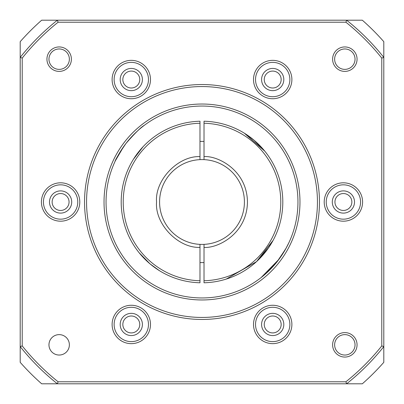 <?xml version="1.0" encoding="UTF-8"?>
<svg xmlns="http://www.w3.org/2000/svg" width="404" height="404" viewBox="0 0 404 404"><rect width="100%" height="100%" fill="white"/><g stroke="black" fill="none" stroke-linecap="round" stroke-linejoin="round"><path stroke-width="0.61" d="M41.668 383.8L57.388 383.8A232.3 232.3 0 0 1 20.2 346.612L20.2 362.332A242.4 242.4 0 0 0 41.668 383.8M346.612 383.8L362.332 383.8A242.4 242.4 0 0 0 383.8 362.332L383.8 346.612A232.3 232.3 0 0 1 346.612 383.8L57.388 383.8L58.095 381.78L345.905 381.78L346.612 383.8M20.2 41.668L20.2 57.388A232.3 232.3 0 0 1 57.388 20.2L41.668 20.2A242.4 242.4 0 0 0 20.2 41.668M362.332 20.2L346.612 20.2A232.3 232.3 0 0 1 383.8 57.388L383.8 41.668A242.4 242.4 0 0 0 362.332 20.2M159.58 202A42.42 42.42 0 0 1 199.98 159.631L199.98 156.595L199.98 159.631A42.42 42.42 0 0 1 204.02 159.631L204.02 156.595L204.02 159.631A42.42 42.42 0 0 1 244.42 202A42.42 42.42 0 0 1 199.98 244.369L199.98 247.405L199.98 244.369A42.42 42.42 0 0 1 159.58 202A42.42 42.42 0 0 0 199.98 244.369M122.841 79.543A8.459 8.459 0 0 0 131.3 88.001A8.459 8.459 0 0 0 139.759 79.543A8.459 8.459 0 0 0 131.3 71.084A8.459 8.459 0 0 0 122.841 79.543M264.241 79.543A8.459 8.459 0 0 0 272.7 88.001A8.459 8.459 0 0 0 281.159 79.543A8.459 8.459 0 0 0 272.7 71.084A8.459 8.459 0 0 0 264.241 79.543M334.941 202A8.459 8.459 0 0 0 343.4 210.459A8.459 8.459 0 0 0 351.859 202A8.459 8.459 0 0 0 343.4 193.541A8.459 8.459 0 0 0 334.941 202M264.241 324.457A8.459 8.459 0 0 0 272.7 332.916A8.459 8.459 0 0 0 281.159 324.457A8.459 8.459 0 0 0 272.7 315.999A8.459 8.459 0 0 0 264.241 324.457M122.841 324.457A8.459 8.459 0 0 0 131.3 332.916A8.459 8.459 0 0 0 139.759 324.457A8.459 8.459 0 0 0 131.3 315.999A8.459 8.459 0 0 0 122.841 324.457M52.141 202A8.459 8.459 0 0 0 60.6 210.459A8.459 8.459 0 0 0 69.059 202A8.459 8.459 0 0 0 60.6 193.541A8.459 8.459 0 0 0 52.141 202M199.98 141.435A60.6 60.6 0 0 1 204.02 141.435M226.24 279.078L256.54 261.615L273.104 240.38L268.408 248.026L256.515 261.641L226.24 279.078M204.02 123.245L204.02 121.225A80.8 80.8 0 0 1 282.8 202A80.8 80.8 0 0 1 204.02 282.775L204.02 280.755A78.78 78.78 0 0 0 280.78 202A78.78 78.78 0 0 0 204.02 123.245L204.02 156.595C217.615 155.53 247.071 170.074 247.45 202C247.071 233.926 217.615 248.47 204.02 247.405L204.02 280.755M199.98 123.245A78.78 78.78 0 0 0 123.22 202A78.78 78.78 0 0 0 199.98 280.755L199.98 247.405C178.053 248.263 154.717 223.872 156.55 202C154.717 180.128 178.053 155.737 199.98 156.595L199.98 121.225A80.8 80.8 0 0 0 121.2 202A80.8 80.8 0 0 0 199.98 282.775L199.98 280.755M139.127 252.752L149.95 263.802L159.484 270.71M131.179 163.1L132.032 161.59M133.371 159.358L143.157 146.627M244.39 133.214L254.055 140.203L264.878 151.253L244.39 133.214M265.236 151.702L266.721 153.626L265.236 151.702M204.02 262.565A60.6 60.6 0 0 1 199.98 262.565M204.02 244.521L204.02 247.405M137.279 250.374L138.764 252.298M71.71 202A11.11 11.11 0 0 1 60.6 213.11A11.11 11.11 0 0 1 49.49 202A11.11 11.11 0 0 1 60.6 190.89A11.11 11.11 0 0 1 71.71 202M142.41 324.457A11.11 11.11 0 0 1 131.3 335.567A11.11 11.11 0 0 1 120.19 324.457A11.11 11.11 0 0 1 131.3 313.347A11.11 11.11 0 0 1 142.41 324.457M283.81 324.457A11.11 11.11 0 0 1 272.7 335.567A11.11 11.11 0 0 1 261.59 324.457A11.11 11.11 0 0 1 272.7 313.347A11.11 11.11 0 0 1 283.81 324.457M354.51 202A11.11 11.11 0 0 1 343.4 213.11A11.11 11.11 0 0 1 332.29 202A11.11 11.11 0 0 1 343.4 190.89A11.11 11.11 0 0 1 354.51 202M283.81 79.543A11.11 11.11 0 0 1 272.7 90.653A11.11 11.11 0 0 1 261.59 79.543A11.11 11.11 0 0 1 272.7 68.433A11.11 11.11 0 0 1 283.81 79.543M142.41 79.543A11.11 11.11 0 0 1 131.3 90.653A11.11 11.11 0 0 1 120.19 79.543A11.11 11.11 0 0 1 131.3 68.433A11.11 11.11 0 0 1 142.41 79.543M261.08 277.604L278.982 259.272L286.279 247.859L289.032 242.4L285.658 248.99L276.947 261.913L266.367 273.154L261.024 277.649M123.69 146.556L115.408 160.671M115.201 161.11L115.024 161.489M126.008 143.42C119.069 153.571 115.387 159.631 114.968 161.6C115.352 159.696 119.034 153.636 126.008 143.42C134.84 133.249 140.976 127.189 144.43 125.24C140.9 127.255 134.759 133.315 126.008 143.42C134.84 133.249 140.976 127.189 144.43 125.24C140.9 127.255 134.759 133.315 126.008 143.42M297.95 202A95.95 95.95 0 0 1 202 297.95A95.95 95.95 0 0 1 106.05 202A95.95 95.95 0 0 1 202 106.05A95.95 95.95 0 0 1 297.95 202M77.77 202A17.17 17.17 0 0 1 60.6 219.17A17.17 17.17 0 0 1 43.43 202A17.17 17.17 0 0 1 60.6 184.83A17.17 17.17 0 0 1 77.77 202M148.47 324.457A17.17 17.17 0 0 1 131.3 341.627A17.17 17.17 0 0 1 114.13 324.457A17.17 17.17 0 0 1 131.3 307.287A17.17 17.17 0 0 1 148.47 324.457M289.87 324.457A17.17 17.17 0 0 1 272.7 341.627A17.17 17.17 0 0 1 255.53 324.457A17.17 17.17 0 0 1 272.7 307.287A17.17 17.17 0 0 1 289.87 324.457M360.57 202A17.17 17.17 0 0 1 343.4 219.17A17.17 17.17 0 0 1 326.23 202A17.17 17.17 0 0 1 343.4 184.83A17.17 17.17 0 0 1 360.57 202M289.87 79.543A17.17 17.17 0 0 1 272.7 96.713A17.17 17.17 0 0 1 255.53 79.543A17.17 17.17 0 0 1 272.7 62.373A17.17 17.17 0 0 1 289.87 79.543M148.47 79.543A17.17 17.17 0 0 1 131.3 96.713A17.17 17.17 0 0 1 114.13 79.543A17.17 17.17 0 0 1 131.3 62.373A17.17 17.17 0 0 1 148.47 79.543M299.97 202A97.97 97.97 0 0 1 202 299.97A97.97 97.97 0 0 1 104.03 202A97.97 97.97 0 0 1 202 104.03A97.97 97.97 0 0 1 299.97 202M357.06 344.834A12.226 12.226 0 0 1 344.834 357.06A12.226 12.226 0 0 1 332.608 344.834A12.226 12.226 0 0 1 344.834 332.608A12.226 12.226 0 0 1 357.06 344.834M334.628 344.834A10.206 10.206 0 0 0 344.834 355.04A10.206 10.206 0 0 0 355.04 344.834A10.206 10.206 0 0 0 344.834 334.628A10.206 10.206 0 0 0 334.628 344.834M150.49 324.457A19.19 19.19 0 0 1 131.3 343.647A19.19 19.19 0 0 1 112.11 324.457A19.19 19.19 0 0 1 131.3 305.267A19.19 19.19 0 0 1 150.49 324.457M71.392 59.166A12.226 12.226 0 0 1 59.166 71.392A12.226 12.226 0 0 1 46.94 59.166A12.226 12.226 0 0 1 59.166 46.94A12.226 12.226 0 0 1 71.392 59.166M48.96 59.166A10.206 10.206 0 0 0 59.166 69.372A10.206 10.206 0 0 0 69.372 59.166A10.206 10.206 0 0 0 59.166 48.96A10.206 10.206 0 0 0 48.96 59.166M291.89 79.543A19.19 19.19 0 0 1 272.7 98.733A19.19 19.19 0 0 1 253.51 79.543A19.19 19.19 0 0 1 272.7 60.353A19.19 19.19 0 0 1 291.89 79.543M319.463 202A117.463 117.463 0 0 1 202 319.463A117.463 117.463 0 0 1 84.537 202A117.463 117.463 0 0 1 202 84.537A117.463 117.463 0 0 1 319.463 202M86.557 202A115.443 115.443 0 0 0 202 317.443A115.443 115.443 0 0 0 317.443 202A115.443 115.443 0 0 0 202 86.557A115.443 115.443 0 0 0 86.557 202M69.372 344.834A10.206 10.206 0 0 1 59.166 355.04A10.206 10.206 0 0 1 48.96 344.834A10.206 10.206 0 0 1 59.166 334.628A10.206 10.206 0 0 1 69.372 344.834M150.49 79.543A19.19 19.19 0 0 1 131.3 98.733A19.19 19.19 0 0 1 112.11 79.543A19.19 19.19 0 0 1 131.3 60.353A19.19 19.19 0 0 1 150.49 79.543M357.06 59.166A12.226 12.226 0 0 1 344.834 71.392A12.226 12.226 0 0 1 332.608 59.166A12.226 12.226 0 0 1 344.834 46.94A12.226 12.226 0 0 1 357.06 59.166M334.628 59.166A10.206 10.206 0 0 0 344.834 69.372A10.206 10.206 0 0 0 355.04 59.166A10.206 10.206 0 0 0 344.834 48.96A10.206 10.206 0 0 0 334.628 59.166M79.79 202A19.19 19.19 0 0 1 60.6 221.19A19.19 19.19 0 0 1 41.41 202A19.19 19.19 0 0 1 60.6 182.81A19.19 19.19 0 0 1 79.79 202M291.89 324.457A19.19 19.19 0 0 1 272.7 343.647A19.19 19.19 0 0 1 253.51 324.457A19.19 19.19 0 0 1 272.7 305.267A19.19 19.19 0 0 1 291.89 324.457M362.59 202A19.19 19.19 0 0 1 343.4 221.19A19.19 19.19 0 0 1 324.21 202A19.19 19.19 0 0 1 343.4 182.81A19.19 19.19 0 0 1 362.59 202M345.905 22.22L346.612 20.2L57.388 20.2L58.095 22.22L345.905 22.22A230.28 230.28 0 0 1 381.78 58.095L383.8 57.388L383.8 346.612L381.78 345.905A230.28 230.28 0 0 1 345.905 381.78M22.22 345.905L20.2 346.612L20.2 57.388L22.22 58.095L22.22 345.905A230.28 230.28 0 0 0 58.095 381.78M381.78 58.095L381.78 345.905M58.095 22.22A230.28 230.28 0 0 0 22.22 58.095M204.02 159.631A42.42 42.42 0 0 1 244.42 202A42.42 42.42 0 0 1 204.02 244.369"/></g></svg>
